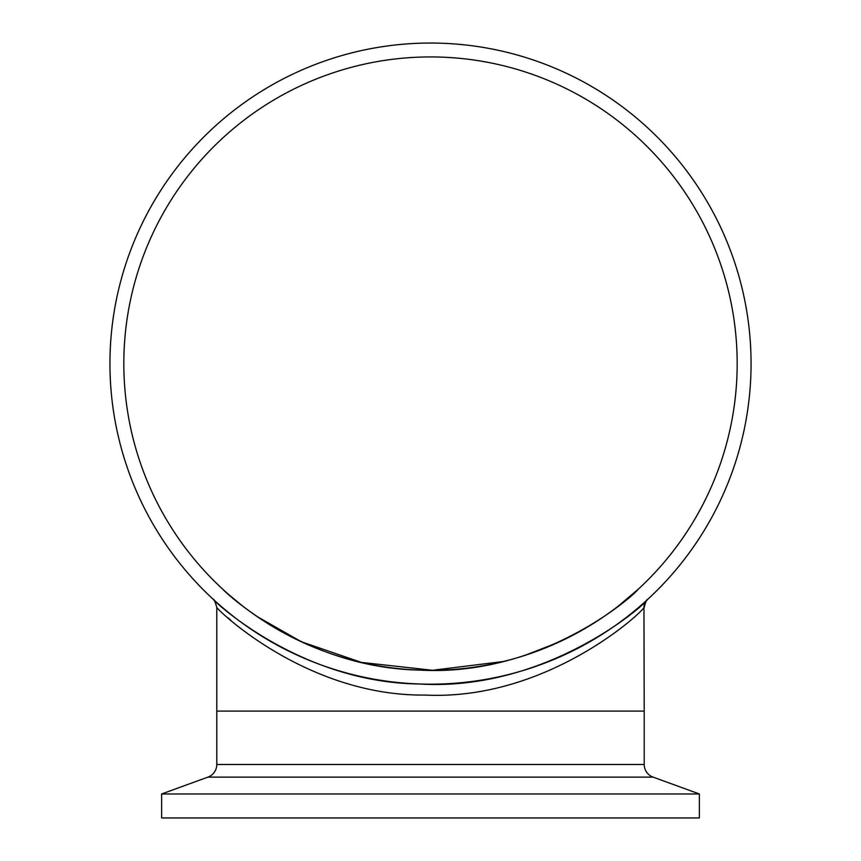 <?xml version="1.0" encoding="UTF-8"?>
<svg xmlns="http://www.w3.org/2000/svg" width="861" height="861" viewBox="0 0 861 861"><rect width="100%" height="100%" fill="white"/><g stroke="black" fill="none" stroke-linecap="round" stroke-linejoin="round"><path stroke-width="1.29" d="M223.742 590.119L222.913 589.355C217.822 584.77 298.724 667.695 419.458 670.095C541.967 677.047 633.825 595.661 638.076 589.355L618.855 605.627M230.673 614.27L227.186 611.45M737.177 363.611A306.677 306.677 0 0 0 430.5 56.934A306.677 306.677 0 0 0 123.823 363.611A306.677 306.677 0 0 0 430.5 670.288A306.677 306.677 0 0 0 737.177 363.611M228.273 617.972L230.673 620.071M653.068 777.117L207.931 777.117L161.642 793.971L699.358 793.971L653.068 777.117A13.464 13.464 0 0 1 644.211 764.471L644.211 711.1L216.789 711.1L644.211 711.1L643.953 607.629C638.066 616.401 543.646 700.746 425.194 695.064C307.355 696.398 217.844 610.406 216.789 607.382C214.927 601.204 213.786 598.546 213.356 599.428L213.571 599.633M225.819 610.32L220.524 605.832M207.931 777.117A13.464 13.464 0 0 0 216.789 764.471L216.789 607.382M213.517 599.568A10.935 10.913 132.6 0 1 213.528 599.579C208.47 595.801 296.701 682.751 419.608 683.989C544.012 691.631 642.414 607.328 647.483 599.579A10.935 10.913 -132.6 0 0 643.953 607.629M109.939 363.611A320.561 320.561 0 0 0 430.5 684.172A320.561 320.561 0 0 0 751.061 363.611A320.561 320.561 0 0 0 430.5 43.05A320.561 320.561 0 0 0 109.939 363.611M599.095 619.791L580.282 631.231M558.337 642.371L524.553 655.512M503.394 661.496L432.609 670.278L361.383 662.4L301.307 641.746L257.041 616.519M242.135 605.627L229.209 594.983M161.642 793.971L161.642 817.95L699.358 817.95L699.358 793.971M644.211 764.471L216.789 764.471M644.211 607.382C645.621 601.796 646.805 599.116 647.73 599.342"/></g></svg>

